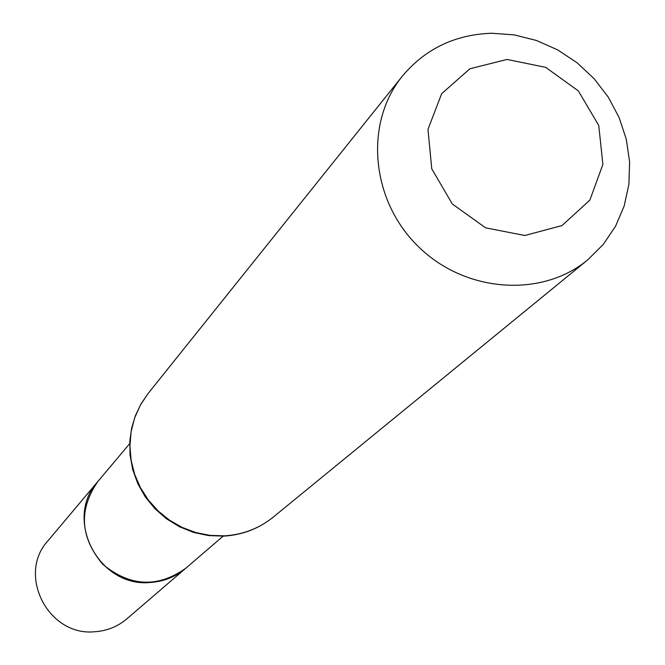 <?xml version="1.0" encoding="UTF-8"?>
<svg xmlns="http://www.w3.org/2000/svg" width="665" height="665" viewBox="0 0 665 665"><rect width="100%" height="100%" fill="white"/><g stroke="black" fill="none" stroke-linecap="round" stroke-linejoin="round"><path stroke-width="1" d="M223.141 536.156L185.776 568.251C157.755 588.076 130.082 586.763 102.767 564.311C80.041 537.229 78.445 509.573 97.979 481.352C63.242 518.717 98.553 587.636 150.091 582.498C163.648 581.634 175.543 576.888 185.776 568.251L126.915 618.807C117.663 626.621 106.924 630.935 94.696 631.75C48.229 636.53 16.617 574.543 48.03 540.72L129.692 443.663M507.004 59.434L545.649 67.348L578.342 90.897L598.758 125.477L602.897 164.413L589.847 200.132L562.025 225.551L524.801 235.501L485.608 227.837L452.333 204.005L431.751 168.81L427.977 129.392L441.651 93.69L469.897 68.769L507.004 59.434M491.776 33.25L514.344 34.896L536.53 40.507L557.644 49.883L577.029 62.726L594.078 78.636L608.259 97.107L619.123 117.572L626.322 139.384L629.622 161.861L628.907 184.305L624.169 206L615.549 226.241L603.296 244.379L587.777 259.816C541.335 298.394 464.403 292.6 417.811 246.033C370.771 199.924 364.196 123.05 402.3 76.217C425.276 48.811 455.101 34.489 491.776 33.25M224.329 535.84C242.8 534.735 259.101 528.492 273.24 517.121C258.901 528.65 242.417 534.984 223.797 536.123L208.611 535.591L193.673 532.432L179.442 526.738L166.333 518.692L154.829 508.6L145.278 496.863L137.83 483.729L132.701 469.581L130.032 454.835L129.816 441.119L131.628 428.185L135.369 415.733L140.938 404.037L148.212 393.364L140.398 405.043L134.638 417.936L131.121 431.685L129.933 445.932L131.113 460.28L134.646 474.328L140.44 487.703L148.328 500.014L158.095 510.936L169.475 520.155L182.152 527.428L195.776 532.54L209.965 535.375L224.329 535.84M402.3 76.217L148.212 393.364M587.777 259.816L273.24 517.121"/></g></svg>
